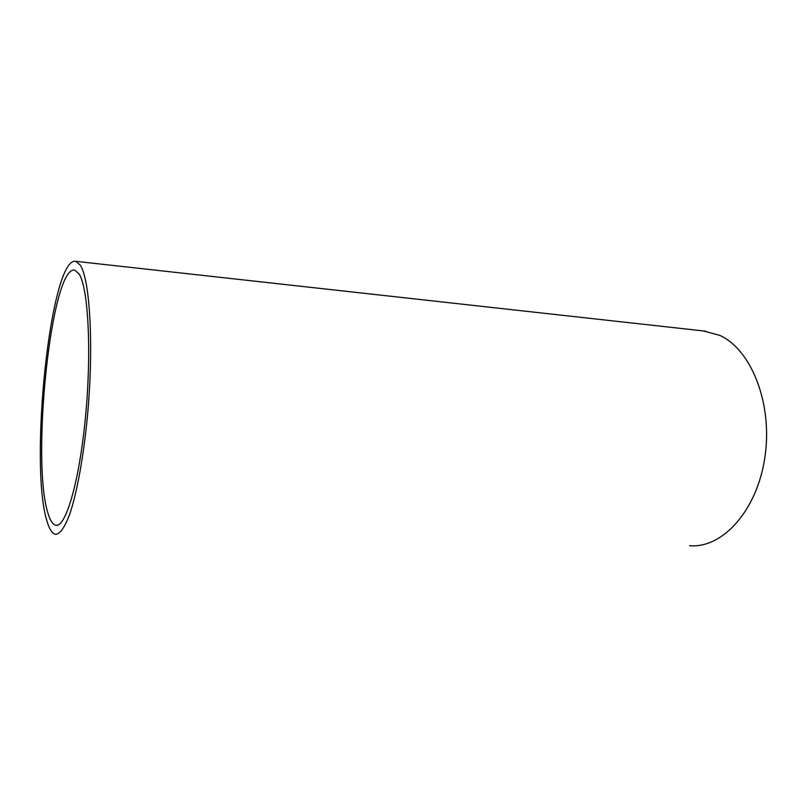 <?xml version="1.0" encoding="UTF-8"?>
<svg xmlns="http://www.w3.org/2000/svg" width="807" height="807" viewBox="0 0 807 807"><rect width="100%" height="100%" fill="white"/><g stroke="black" fill="none" stroke-linecap="round" stroke-linejoin="round"><path stroke-width="1.21" d="M48.097 513.585C50.195 520.555 52.687 524.429 55.572 525.216C65.468 528.565 79.298 482.314 85.492 416.967C91.766 351.681 88.266 287.655 79.096 273.946L74.859 270.214C51.376 264.535 30.797 461.422 48.097 513.585M80.236 265.11L75.838 261.327C50.649 255.728 28.78 464.862 47.078 521.423C49.348 529.099 52.052 533.366 55.199 534.234C59.889 534.587 64.883 527.475 70.169 512.899C77.079 491.776 83.414 457.186 87.277 417.986C93.995 347.726 90.091 279.272 80.236 265.11M689.602 545.673C722.073 548.8 757.097 510.952 764.905 457.216C773.005 403.561 751.135 349.189 719.572 335.308L703.27 330.92M55.572 525.216L57.136 525.246M75.838 261.327L705.812 331.203"/></g></svg>
